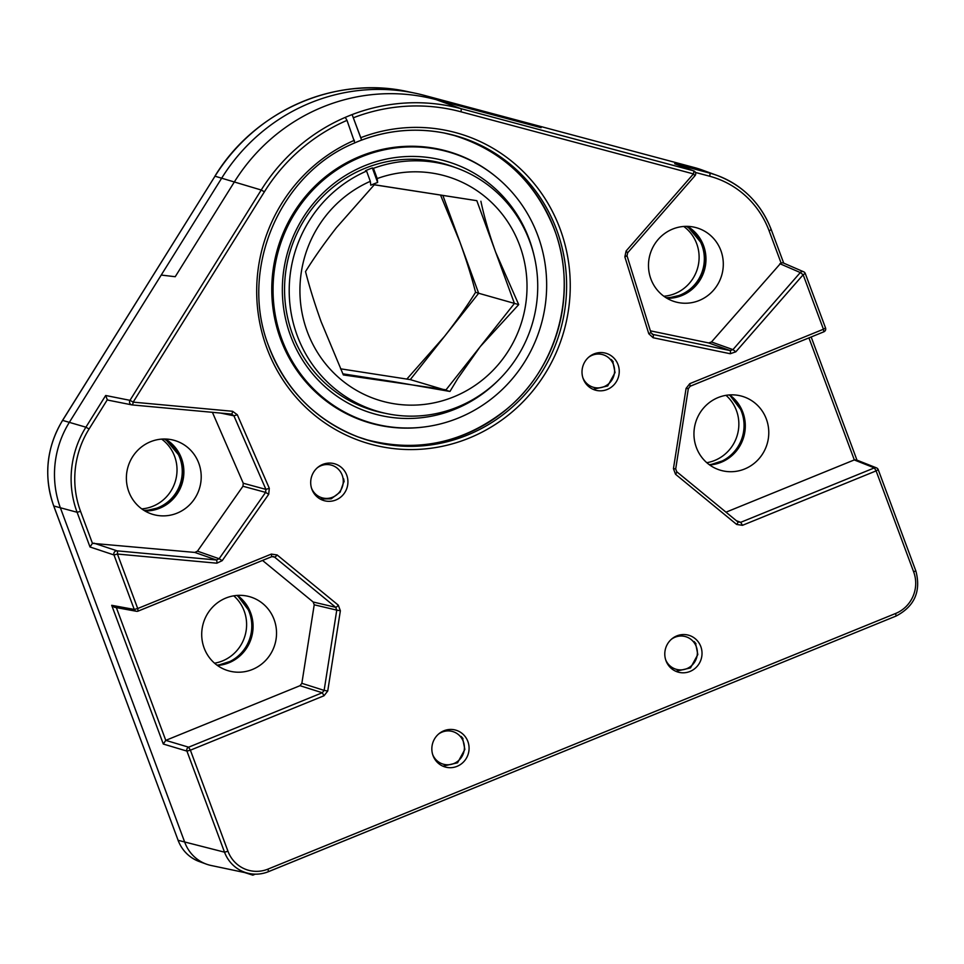 <?xml version="1.0" encoding="UTF-8"?>
<svg xmlns="http://www.w3.org/2000/svg" width="964" height="964" viewBox="0 0 964 964"><rect width="100%" height="100%" fill="white"/><g stroke="black" fill="none" stroke-linecap="round" stroke-linejoin="round"><path stroke-width="1.45" d="M233.77 595.824A38.536 37.319 -74.1 0 1 244.181 610.995A38.536 37.319 -74.1 0 1 214.55 663.184M726.013 395.336A38.536 37.319 -74.1 0 1 736.424 410.495A38.536 37.319 -74.1 0 1 706.793 462.696M141.744 508.884A38.536 37.319 105.9 0 0 174.592 456.297A38.536 37.319 105.9 0 0 161.651 439.102M663.847 296.237A38.536 37.319 105.9 0 0 696.683 243.651A38.536 37.319 105.9 0 0 683.753 226.456M161.217 275.065L175.219 276.716L161.217 275.065L69.444 422.172L221.804 177.966A188.691 182.762 -74.1 0 1 415.267 93.219A188.691 182.762 -74.1 0 1 424.473 95.424L694.49 167.579A95.858 92.845 -74.1 0 1 701.949 169.929L717.108 175.424A94.725 91.749 -74.1 0 1 771.164 229.565L769.139 230.89A91.701 88.821 105.9 0 0 709.661 176.231L695.454 172.435M268.98 347.016A158.445 153.469 105.9 0 0 359.355 437.427A158.445 153.469 105.9 0 0 522.006 397.686A158.445 153.469 105.9 0 0 556.602 229.685A158.445 153.469 105.9 0 0 446.103 133.394C417.496 127.537 389.36 129.766 361.681 140.093L352.113 114.583A185.98 180.135 -74.1 0 1 460.961 108.655L436.162 99.654A187.823 181.919 -74.1 0 0 234.433 181.822L175.219 276.716L234.433 181.822A187.823 181.919 -74.1 0 1 436.162 99.654L541.093 127.694L531.839 124.115L541.093 127.694L436.162 99.654L424.473 95.424M709.143 172.893A95.858 92.845 105.9 0 0 694.49 167.579L531.839 124.115M116.343 607.609L165.772 740.364L163.302 744.039L111.704 605.308L114.511 607.272L136.442 611.284A3.025 3.025 0 0 0 138.117 611.116L138.033 611.116A3.025 2.916 -79.6 0 1 134.249 609.441L113.993 554.963L90.014 546.986L92.448 543.347L194.8 552.42L197.475 551.155L219.129 558.734L216.442 560A3.025 0.735 95.3 0 1 216.84 563.193L117.439 554.047L137.707 608.525L271.342 554.095L277.126 554.951L338.292 605.163L340.364 610.754L327.736 691.019L324.024 695.755L190.39 750.185L227.974 851.26A32.005 31.005 105.9 0 0 268.052 869.082L268.39 871.673A35.029 33.921 -74.1 0 1 248.953 873.456L211.188 865.503A37.741 36.548 -74.1 0 1 184.859 842.56L60.539 508.257A95.858 92.845 -74.1 0 1 69.444 422.172A95.858 92.845 105.9 0 0 60.539 508.257L184.859 842.56A37.741 36.548 105.9 0 0 206.404 864.142L199.343 861.575C189.197 857.671 182.088 850.561 178.039 840.246L178.111 840.307A37.21 36.042 105.9 0 0 199.343 861.575M650.387 330.833L708.685 342.943L711.48 341.979L781.033 262.883L769.139 230.89M268.052 869.082L895.664 613.453A32.005 31.005 105.9 0 0 913.691 571.965L876.107 470.89L742.461 525.32L736.677 524.464L675.523 474.252L673.438 468.661L686.079 388.396L689.778 383.66L823.425 329.23L803.157 274.752L805.193 273.427A3.025 2.916 113.4 0 0 800.289 272.559L779.864 263.702M690.26 386.19L823.834 331.821L823.425 329.23L825.533 327.965L805.265 273.487A3.025 3.025 0 0 0 803.639 271.776L783.009 262.835L781.033 262.883M93.845 543.13L117.042 550.842A3.025 2.904 -71.6 0 0 113.993 554.963L117.439 554.047A3.025 0.735 -84.7 0 0 117.042 550.842L216.442 560L194.8 552.42M720.867 250.544A38.536 37.319 -74.1 0 1 713.336 290.441A38.536 37.319 -74.1 0 1 675.318 301.853A38.536 37.319 -74.1 0 1 650.917 279.042A38.536 37.319 -74.1 0 1 658.448 239.144A38.536 37.319 -74.1 0 1 696.466 227.745A38.536 37.319 -74.1 0 1 720.867 250.544M345.257 117.379L347.004 120.367A182.955 177.207 105.9 0 0 264.389 191.812L261.22 190.016L214.912 176.183C254.592 110.691 335.339 75.312 407.917 91.676A188.161 182.256 105.9 0 0 215.008 176.183L62.636 420.376A95.328 92.339 105.9 0 0 53.779 505.992L77.096 512.27A94.725 91.749 -74.1 0 1 85.904 427.197L105.679 395.493L129.983 400.337L261.22 190.016A185.98 180.135 -74.1 0 1 345.257 117.379A185.98 180.135 105.9 0 1 352.113 114.583L361.596 140.093A158.445 153.469 105.9 0 0 354.897 142.817M583.22 378.792A19.172 18.569 105.9 0 0 596.596 390.444A19.172 18.569 105.9 0 0 614.707 383.973A19.172 18.569 105.9 0 0 618.032 364.609A19.172 18.569 105.9 0 0 607.091 353.643A19.172 18.569 105.9 0 0 587.401 358.451A19.172 18.569 105.9 0 0 583.22 378.792M311.902 489.29A19.172 18.569 105.9 0 0 325.278 500.943A19.172 18.569 105.9 0 0 343.389 494.472A19.172 18.569 105.9 0 0 346.715 475.119A19.172 18.569 105.9 0 0 335.773 464.154A19.172 18.569 105.9 0 0 316.096 468.962A19.172 18.569 105.9 0 0 311.902 489.29M433.053 755.656A19.172 18.569 105.9 0 0 446.416 767.308A19.172 18.569 105.9 0 0 464.54 760.837A19.172 18.569 105.9 0 0 467.865 741.473A19.172 18.569 105.9 0 0 456.912 730.507A19.172 18.569 105.9 0 0 437.234 735.327A19.172 18.569 105.9 0 0 433.053 755.656M666.004 660.774A19.172 18.569 105.9 0 0 679.379 672.426A19.172 18.569 105.9 0 0 697.49 665.943A19.172 18.569 105.9 0 0 700.816 646.591A19.172 18.569 105.9 0 0 689.875 635.625A19.172 18.569 105.9 0 0 670.185 640.433A19.172 18.569 105.9 0 0 666.004 660.774M766.344 419.039A38.536 37.319 -74.1 0 1 758.813 458.936A38.536 37.319 -74.1 0 1 720.795 470.336A38.536 37.319 -74.1 0 1 696.382 447.525A38.536 37.319 -74.1 0 1 703.913 407.639A38.536 37.319 -74.1 0 1 741.931 396.228A38.536 37.319 -74.1 0 1 766.344 419.039M128.815 491.7A38.536 37.319 105.9 0 0 153.228 514.499A38.536 37.319 105.9 0 0 191.246 503.1A38.536 37.319 105.9 0 0 198.777 463.202A38.536 37.319 105.9 0 0 174.363 440.391A38.536 37.319 105.9 0 0 136.346 451.803A38.536 37.319 105.9 0 0 128.815 491.7M204.139 648.025A38.536 37.319 105.9 0 0 228.552 670.824A38.536 37.319 105.9 0 0 266.57 659.424A38.536 37.319 105.9 0 0 274.101 619.527A38.536 37.319 105.9 0 0 249.7 596.716A38.536 37.319 105.9 0 0 211.682 608.127A38.536 37.319 105.9 0 0 204.139 648.025M347.004 120.367L354.836 142.877C279.199 173.58 238.397 270.51 269.004 346.919C286.224 390.709 316.337 420.882 359.355 437.427M726 512.173L854.309 459.912L856.225 459.852L876.493 467.877A3.025 2.928 -68.4 0 1 878.132 469.576L878.216 469.637A3.025 3.025 0 0 0 876.493 467.877A3.025 2.928 -68.4 0 0 874.36 467.889L854.261 459.936M301.853 683.319L324.133 690.393L322.277 692.755L188.631 747.184A3.025 2.904 106.6 0 0 186.932 751.101L190.39 750.185L188.631 747.184L165.772 740.364L299.997 685.693L301.853 683.319L314.216 604.802L313.167 602.006L262.533 560.433M105.679 395.493L107.305 399.771L108.631 400.253L107.305 399.771L89.074 428.992A91.701 88.821 105.9 0 0 80.554 511.354L92.448 543.347M197.475 551.155L242.952 486.254L243.265 483.253L212.405 412.315M264.389 191.812L133.165 402.133L129.983 400.337A3.025 2.904 101.3 0 0 132.14 404.928A3.025 0.735 -84.7 0 0 132.164 404.928A3.025 0.735 -84.7 0 0 133.165 402.133L232.565 411.279L237.301 414.749L269.305 488.314L268.691 494.315L222.202 560.662L216.84 563.193M108.33 400.205L131.851 404.88A3.025 3.025 0 0 0 132.164 404.928L231.565 414.086L132.176 404.928M460.888 111.776A3.025 0.747 105 0 0 460.961 108.655L693.526 170.797A3.025 0.747 105 0 1 693.453 173.918L460.888 111.776A182.955 177.207 105.9 0 0 353.86 117.584M674.679 163.735L693.526 170.797A3.025 2.94 -69.5 0 1 693.791 170.893L674.679 163.735L709.733 173.11A94.725 91.749 -74.1 0 1 717.108 175.424C742.895 185.353 760.945 203.416 771.248 229.625L783.708 263.136M694.899 175.713L693.453 173.918L626.106 250.989L624.853 256.894L648.796 333.749L653.122 337.737L730.242 353.74L735.821 351.812L803.157 274.752L800.289 272.559L732.941 349.619L730.158 350.583L708.685 342.943M373.442 168.314A127.983 123.958 -74.1 0 1 452.61 166.639A127.983 123.958 -74.1 0 1 537.297 275.632A127.983 123.958 -74.1 0 1 471.782 400.205A127.983 123.958 -74.1 0 1 382.431 412.628A127.983 123.958 -74.1 0 1 290.068 305.636A127.983 123.958 -74.1 0 1 355.162 176.749A127.983 123.958 -74.1 0 1 366.573 171.062L365.477 170.724A128.019 123.995 105.9 0 1 372.345 167.965L373.442 168.314L377.189 178.569L377.647 182.461A112.414 108.884 -74.1 0 0 370.779 185.221L370.321 181.316L366.573 171.062M336.496 227.6L374.309 184.739L476.819 200.681L514.427 303.455L446.031 389.817L343.353 374.936L321.169 321.819C314.638 303.636 309.432 286.886 305.528 271.583C314.095 257.75 324.422 243.085 336.496 227.6M480.108 346.799L457.804 378.454L449.947 391.456L393.24 381.636M377.189 178.569A116.945 113.27 -74.1 0 1 517.752 240.518A116.945 113.27 -74.1 0 1 466.745 390.577A116.945 113.27 -74.1 0 1 313.192 344.943A116.945 113.27 -74.1 0 1 360.199 186.377A116.945 113.27 -74.1 0 1 370.321 181.316M440.536 195.065L459.924 242.06C466.456 260.244 471.673 276.993 475.565 292.297C466.998 306.13 456.683 320.783 444.597 336.279L406.796 379.141M449.947 391.456L410.278 379.611L340.557 368.814M410.278 379.611L444.344 336.593M444.597 336.279L478.662 293.261L475.565 292.297M495.689 252.255L518.716 304.612L478.662 293.261L459.924 242.06M459.792 241.675L442.862 195.415M392.842 381.575L342.847 373.827M374.249 184.787L423.618 192.439M424.015 192.499L476.819 200.681M518.716 304.612L480.361 346.486M480.891 201.247C484.145 216.683 489.025 233.553 495.544 251.881M372.345 167.965L377.647 182.461M363.994 420.834A140.889 136.466 -74.1 0 1 360.777 419.955A140.889 136.466 -74.1 0 1 360.596 419.906L360.777 419.955M438.09 148.986L437.909 148.938A140.889 136.466 -74.1 0 1 438.09 148.986A140.889 136.466 -74.1 0 1 441.283 149.938M384.744 413.182A128.308 124.284 -74.1 0 1 373.936 410.628A128.308 124.284 -74.1 0 1 284.549 289.513A128.308 124.284 -74.1 0 1 373.707 165.145A128.308 124.284 -74.1 0 1 444.344 163.856A128.308 124.284 -74.1 0 1 454.863 167.387M498.171 380.431A131.333 127.2 -74.1 0 1 446.127 412.423A131.333 127.2 -74.1 0 1 287.609 326.82A131.333 127.2 -74.1 0 1 373.598 162.482A131.333 127.2 -74.1 0 1 533.936 255.05M448.766 421.521A140.889 136.466 -74.1 0 1 371.212 422.931A140.889 136.466 -74.1 0 1 273.053 289.947A140.889 136.466 -74.1 0 1 370.959 153.384A140.889 136.466 -74.1 0 1 448.513 151.963A140.889 136.466 -74.1 0 1 546.66 284.946A140.889 136.466 -74.1 0 1 448.766 421.521M371.212 422.931L367.2 421.786A140.889 136.466 -74.1 0 1 353.788 417.171M430.679 147.661A140.889 136.466 -74.1 0 1 444.5 150.818L448.513 151.963M441.355 149.685A141.274 136.84 -74.1 0 1 444.681 150.866M442.054 149.854A141.274 136.84 -74.1 0 1 446.055 151.264M367.368 421.834A141.274 136.84 -74.1 0 1 363.922 421.087M368.754 422.232A141.274 136.84 -74.1 0 1 364.609 421.316M447.019 151.143A141.274 136.84 -74.1 0 1 467.42 158.952M424.943 426.871A141.274 136.84 -74.1 0 1 370.188 423.039A141.274 136.84 -74.1 0 1 271.764 289.694A141.274 136.84 -74.1 0 1 369.935 152.758A141.274 136.84 -74.1 0 1 447.706 151.336A141.274 136.84 -74.1 0 1 496.243 176.966M390.962 426.968A141.274 136.84 -74.1 0 1 369.501 422.847M582.834 377.659A16.978 16.448 105.9 0 0 606.26 385.552A16.978 16.448 105.9 0 0 612.429 362.344A16.978 16.448 105.9 0 0 588.667 357.246M593.089 389.323L607.718 385.937L615.044 372.55L612.887 361.898L611.297 359.548L613.152 361.645M311.529 488.17A16.978 16.448 105.9 0 0 343.268 481.795A16.978 16.448 105.9 0 0 317.349 467.757M320.096 498.978L331.194 498.834L340.196 492.074L343.823 481.759L343.69 478.879L344.136 481.735M665.618 659.641A16.978 16.448 105.9 0 0 689.043 667.534A16.978 16.448 105.9 0 0 695.213 644.326A16.978 16.448 105.9 0 0 671.45 639.228M675.885 671.306L690.501 667.919L697.828 654.532L695.671 643.88L694.08 641.53L695.936 643.627M432.667 754.523A16.978 16.448 105.9 0 0 456.093 762.416A16.978 16.448 105.9 0 0 462.25 739.207A16.978 16.448 105.9 0 0 438.487 734.11M442.922 766.187L457.551 762.801L464.865 749.414L462.708 738.761L461.129 736.412L462.973 738.52M244.591 872.541L252.821 875.155L255.255 874.167M252.387 873.999L252.821 875.155M665.979 297.683A38.331 37.138 105.9 0 0 701.913 245.266A38.331 37.138 105.9 0 0 686.332 226.347M143.877 510.33A38.331 37.138 105.9 0 0 179.822 457.912A38.331 37.138 105.9 0 0 164.229 439.006M709.215 464.648A38.717 37.5 105.9 0 0 741.605 411.857A38.717 37.5 105.9 0 0 729.097 394.951M216.972 665.136A38.717 37.5 105.9 0 0 249.363 612.357A38.717 37.5 105.9 0 0 236.867 595.439M89.074 428.992L85.904 427.197L62.552 420.376L214.948 176.267M895.664 613.453L896.086 616.044L268.474 871.673C262.1 874.215 255.593 874.818 248.953 873.456A35.029 33.921 -74.1 0 1 224.528 852.176L178.111 840.307L53.707 505.931C43.452 476.192 46.405 447.682 62.552 420.376L62.588 420.461M178.051 840.15L53.719 505.835M444.994 133.165A158.289 153.324 -74.1 0 1 554.288 229.131A158.289 153.324 -74.1 0 1 520.126 396.541A158.289 153.324 -74.1 0 1 358.307 437.041M237.385 595.403A38.536 37.319 -74.1 0 1 250.64 612.827A38.536 37.319 -74.1 0 1 217.406 665.449L234.107 660.147L246.844 647.615L252.761 630.564L250.556 612.767L237.361 595.403M144.865 510.932L162.687 506.811L176.701 494.484L183.473 476.855L181.365 458.189L165.374 439.018A38.536 37.319 -74.1 0 1 181.449 458.262A38.536 37.319 -74.1 0 1 144.877 510.932M687.489 226.359A38.536 37.319 -74.1 0 1 703.539 245.603A38.536 37.319 -74.1 0 1 666.968 298.286L684.789 294.165L698.792 281.825L705.576 264.196L703.455 245.543L687.477 226.359M729.615 394.915A38.536 37.319 -74.1 0 1 742.87 412.339A38.536 37.319 -74.1 0 1 709.637 464.949L726.338 459.659L739.087 447.127L745.003 430.077L742.786 412.279L729.603 394.915M446.103 133.394A158.445 153.469 105.9 0 0 361.741 140.045M361.271 137.503A161.47 156.397 -74.1 0 1 560.048 228.781A161.47 156.397 -74.1 0 1 469.119 438.102A161.47 156.397 -74.1 0 1 266.895 348.185A161.47 156.397 -74.1 0 1 354.415 140.286M694.49 167.579L709.733 173.11A3.025 0.747 105 0 1 709.661 176.231M227.974 851.26L224.528 852.176L186.932 751.101L163.302 744.039M111.704 605.308L134.249 609.441L137.707 608.525L138.117 611.116L271.764 556.686L271.342 554.095M90.014 546.986L77.096 512.27L80.554 511.354M913.691 571.965L915.8 570.7C921.247 591.161 914.667 606.272 896.086 616.044L268.534 871.613M711.48 341.979L732.941 349.619L735.821 351.812M854.309 459.912L808.929 337.894M736.4 520.717L740.714 522.319L874.36 467.889L876.107 470.89L878.216 469.637L915.728 570.64M324.024 695.755L322.277 692.755L299.997 685.693M271.824 556.638L138.189 611.056M652.291 334.303L730.158 350.583A3.025 0.747 101.7 0 1 730.242 353.74M676.752 471.758L737.822 521.886L740.714 522.319L742.461 525.32M222.202 560.662L219.129 558.734L265.606 492.387L242.952 486.254M243.265 483.253L265.919 489.387L233.915 415.809L220.696 413.086M327.736 691.019L324.133 690.393L336.761 610.128L314.216 604.802M313.167 602.006L335.725 607.332L274.571 557.12L271.981 556.602M273.33 556.529L274.571 557.12A3.025 0.687 129.4 0 0 277.126 554.951M338.292 605.163A3.025 0.687 129.4 0 1 335.725 607.332L336.761 610.128L340.364 610.754M269.305 488.314L265.919 489.387L265.606 492.387L268.691 494.315M232.565 411.279A3.025 0.735 -84.7 0 1 231.565 414.086A3.025 0.735 -84.7 0 0 231.565 414.086L233.915 415.809L237.301 414.749M736.677 524.464A3.025 0.687 -50.6 0 0 737.87 521.922L737.906 521.958A3.025 0.687 -50.6 0 0 737.822 521.886M675.523 474.252A3.025 0.687 -50.6 0 0 676.716 471.709A3.025 0.687 -50.6 0 0 676.668 471.685M673.438 468.661L675.619 468.89M627.564 252.773L626.106 250.989M686.079 388.396L688.26 388.625M626.937 255.725L624.853 256.894M689.778 383.66L690.116 386.251M650.881 332.592L648.796 333.749M650.929 332.749L653.05 334.58L650.953 332.652L627.022 255.785L627.66 252.773L694.996 175.701A3.025 3.025 0 0 0 693.791 170.893M653.05 334.58A3.025 0.747 101.7 0 1 653.122 337.737M737.87 521.922L676.716 471.709L675.704 468.914L688.332 388.649L690.2 386.251L823.834 331.821A3.025 3.025 0 0 0 825.533 327.965L825.449 327.905M407.917 91.676L415.267 93.219M443.898 132.936L454.008 135.43C501.858 150.324 535.249 181.533 554.192 229.058C578.255 290.935 557.807 367.766 506.148 409.579C464.202 442.801 417.87 452.899 367.151 439.873L357.246 436.668M856.972 460.141L811.17 336.978M452.61 166.639L442.187 163.265M382.431 412.628L371.803 410.001"/></g></svg>
